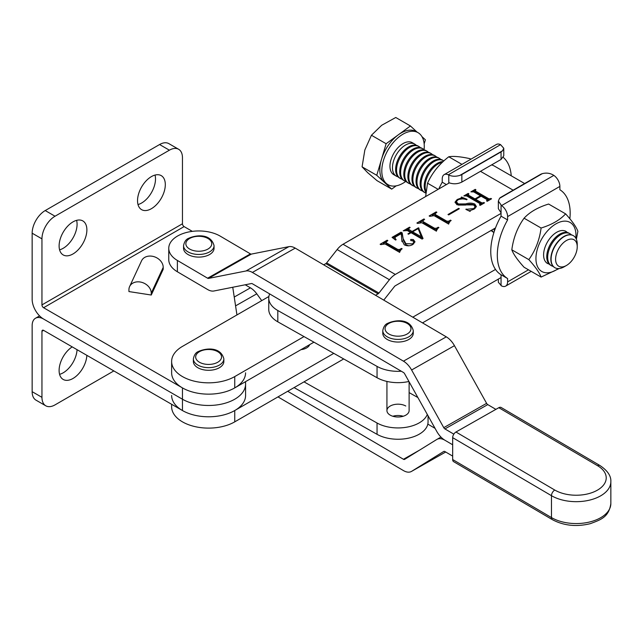 <?xml version="1.0" encoding="UTF-8"?>
<svg xmlns="http://www.w3.org/2000/svg" width="643" height="643" viewBox="0 0 643 643"><rect width="100%" height="100%" fill="white"/><g stroke="black" fill="none" stroke-linecap="round" stroke-linejoin="round"><path stroke-width="0.96" d="M72.997 221.883A19.644 11.341 -60 0 1 82.818 220.911A19.644 11.341 -60 0 1 85.824 236.648A19.644 11.341 -60 0 1 72.997 253.953A19.644 11.341 -60 0 1 63.175 254.925A19.644 11.341 -60 0 1 60.169 239.188A19.644 11.341 -60 0 1 72.997 221.883M76.605 220.348A19.644 11.341 -60 0 1 63.191 248.294A19.644 11.341 -60 0 1 59.582 249.83M151.418 176.6A19.644 11.341 -60 0 1 161.24 175.627A19.644 11.341 -60 0 1 164.254 191.365A19.644 11.341 -60 0 1 151.418 208.678A19.644 11.341 -60 0 1 141.597 209.65A19.644 11.341 -60 0 1 138.591 193.913A19.644 11.341 -60 0 1 151.418 176.6M155.027 175.073A19.644 11.341 -60 0 1 141.621 203.019A19.644 11.341 -60 0 1 138.012 204.546M192.337 231.359L184.099 226.601A2.307 1.334 60 0 1 182.459 223.772L41.956 304.895A2.307 1.334 -120 0 0 43.587 307.724L182.459 387.898A36.972 21.348 0 0 0 222.751 392.527A36.972 21.348 0 0 0 245.578 372.811M236.946 314.941L232.75 287.252M151.258 295.024L163.218 269.256L163.218 267.367L151.258 293.136A11.55 9.115 -155.1 0 0 140.094 281.98A11.55 9.115 -155.1 0 0 129.621 286.545A11.55 9.115 -155.1 0 0 128.938 289.688L128.938 291.568L151.258 295.024L151.258 293.136M41.956 304.895L41.956 238.858A18.486 10.674 -60 0 1 55.025 216.225L169.39 150.189A18.486 10.674 -60 0 1 178.633 149.272L168.828 143.614A18.486 10.674 -60 0 0 159.593 144.53L45.219 210.558A18.486 10.674 -60 0 0 32.15 233.2L32.15 299.228A16.171 9.34 -120 0 0 43.587 319.041L182.459 399.223A36.972 21.348 0 0 0 222.751 403.844A36.972 21.348 0 0 0 245.578 384.128A36.972 21.348 0 0 0 245.433 382.264M178.633 149.272A18.486 10.674 -60 0 1 182.459 157.736L182.459 223.772M129.621 286.545L141.581 260.777A11.55 9.115 24.9 0 1 152.053 256.211A11.55 9.115 24.9 0 1 163.218 267.367M72.201 346.882A19.644 11.341 120 0 0 60.016 364.211A19.644 11.341 120 0 0 63.175 379.442A19.644 11.341 120 0 0 72.997 378.47A19.644 11.341 120 0 0 86.861 355.346M59.582 374.339A19.644 11.341 120 0 0 63.191 372.811A19.644 11.341 120 0 0 77.056 349.688M45.782 405.797L35.976 400.139A18.486 10.674 120 0 1 32.15 391.675L32.15 325.647A16.171 9.34 -120 0 1 35.502 318.237A16.171 9.34 -120 0 1 43.587 319.041L182.459 399.223A36.972 21.348 0 0 0 222.751 403.844A36.972 21.348 0 0 0 245.578 384.128L245.578 395.445A36.972 21.348 0 0 1 222.751 415.169A36.972 21.348 0 0 1 182.459 410.539L43.587 330.357A2.307 1.334 -120 0 0 42.43 330.245A2.307 1.334 -120 0 0 41.956 331.306L41.956 397.334A18.486 10.674 120 0 0 45.782 405.797A18.486 10.674 120 0 0 55.025 404.881L113.843 370.923M209.586 254.524A15.247 8.801 180 0 1 192.964 256.428A15.247 8.801 180 0 1 183.552 248.294L183.552 245.65A15.247 8.801 180 0 0 192.964 253.784A15.247 8.801 180 0 0 209.586 251.879A15.247 8.801 180 0 0 214.055 245.65L214.055 248.294A15.247 8.801 180 0 1 209.586 254.524M303.978 349.036A11.092 6.406 0 0 0 302.652 348.691M405.773 406.006A11.092 6.406 0 0 0 393.717 404.688A11.092 6.406 0 0 0 386.933 410.596A11.092 6.406 0 0 0 390.277 415.177A11.092 6.406 0 0 0 402.333 416.495A11.092 6.406 0 0 0 409.117 410.596L409.117 381.821M403.209 416.254A11.092 6.406 0 0 0 392.841 416.254M304.018 381.87L377.047 423.006A30.036 17.345 0 0 0 406.521 427.225A30.036 17.345 0 0 0 427.306 414.454M417.886 397.551L409.117 392.608M377.047 423.006L377.047 434.322A30.036 17.345 0 0 0 409.687 437.891A30.036 17.345 0 0 0 428.061 421.912L428.061 415.804M377.047 434.322L294.092 387.6M401.312 371.228A30.036 17.345 180 0 1 377.047 366.406L277.816 310.513A30.036 17.345 180 0 1 268.758 298.103A30.036 17.345 180 0 1 269.65 293.899M408.924 381.476A30.036 17.345 180 0 1 377.047 377.73L277.816 321.83A30.036 17.345 180 0 1 268.758 309.42L268.758 298.103M552.425 519.689L453.628 461.658A4.622 2.693 -59.6 0 1 452.672 459.536L551.477 517.575A34.658 20.013 0 0 0 600.49 517.816A34.658 20.013 0 0 0 610.85 503.549C608.857 517.334 600.658 519.745 590.314 523.667C576.417 527.043 563.79 525.717 552.425 519.689A4.622 2.693 -59.6 0 1 551.477 517.575L551.477 495.689L452.672 437.658L452.672 459.536M452.672 437.658A4.622 2.693 -59.6 0 1 455.967 432.008L554.772 490.046A30.036 17.345 0 0 0 597.251 490.255A30.036 17.345 0 0 0 597.612 465.733L498.815 407.702L455.967 432.008M498.815 407.702A4.622 2.693 -59.6 0 1 501.154 407.485L599.951 465.524A4.622 2.693 120.4 0 0 597.612 465.733M261.733 300.627L256.782 293.827A16.171 9.259 -119.6 0 0 250.44 287.847L245.224 284.785M452.672 456.112L444.924 451.563A2.307 1.326 -119.6 0 0 443.783 451.434A2.307 1.326 -119.6 0 0 443.758 451.45L411.608 471.351A16.171 9.259 60.4 0 1 411.432 471.448A16.171 9.259 60.4 0 1 403.45 470.588L277.985 396.892M435.062 428.359L427.82 424.107M495.874 409.366L487.772 404.608A2.307 1.326 60.4 0 1 486.606 403.346L454.448 345.677A16.171 9.259 -119.6 0 0 446.29 336.852L295.225 248.118A16.171 9.259 -119.6 0 0 288.884 246.655L251.349 254.098A2.307 1.326 60.4 0 1 250.44 253.889L220.219 236.134A30.036 17.345 0 0 0 187.426 232.244A30.036 17.345 0 0 0 168.763 248.294L168.763 259.611A30.036 17.345 0 0 0 177.38 271.772L207.601 289.519A16.171 9.259 60.4 0 0 213.934 290.99L251.477 283.539A2.307 1.326 -119.6 0 1 252.377 283.756L403.45 372.49A2.307 1.326 -119.6 0 1 404.616 373.744L436.766 431.421A16.171 9.259 60.4 0 0 444.924 440.238L452.672 444.787L444.924 440.238A16.171 9.259 -119.6 0 0 436.943 439.378A16.171 9.259 -119.6 0 0 436.766 439.482L404.616 459.375A2.307 1.326 60.4 0 1 404.592 459.391A2.307 1.326 60.4 0 1 403.45 459.271L287.702 391.282M309.661 344.648A11.092 6.406 180 0 1 306.631 347.903A11.092 6.406 180 0 1 300.988 349.655M491.582 164.905A39.279 22.682 -60 0 1 494.563 166.167L524.656 183.544M501.058 277.535L422.515 322.882M401.947 241.326L401.24 233.642L395.614 236.889L394.85 237.95L396.136 239.726L395.566 240.056L392.061 237.363L401.015 232.195L402.196 232.879L403.113 238.617L405.87 243.649L412.501 243.906L413.907 242.114L413.152 241.053L410.797 240.466L410.748 239.413L413.312 239.558L414.944 241.655L412.814 244.517C410.065 246.116 407.212 246.213 404.254 244.814L401.963 240.305L401.963 241.647M410.797 240.466L410.748 239.413L410.748 240.434M438.028 228.12L436.187 231.022L421.816 222.719L417.58 223.418L416.897 223.025L423.93 218.966L424.613 219.359L422.7 220.967L423.383 221.795L434.668 228.305L436.476 228.233L438.229 227.22L438.912 227.614L438.028 228.12M436.356 231.199L436.356 230.065L436.581 230.789M448.669 214.907L447.986 214.513L458.652 208.356L459.335 208.75L448.669 214.907M479.951 205.189L480.136 203.727L466.665 195.954L463.868 195.906L468.184 193.414L468.868 193.808L468.241 195.022L474.992 198.92L480.434 195.777L473.69 191.879L470.909 191.847L475.217 189.355L475.9 189.749L475.29 190.971L488.76 198.743L491.557 198.791L487.241 201.275L486.566 200.889L487.169 199.668L481.117 196.171L475.675 199.314L481.728 202.81L484.525 202.85L480.208 205.342L479.525 204.948L480.136 203.727M468.377 194.09L468.241 196.155L474.992 200.053L474.992 198.92M475.41 190.031L475.29 192.104L488.76 199.877L488.76 198.743M486.984 201.13L487.169 199.668M323.71 264.852L325.808 263.638A2.307 1.334 120 0 0 326.652 262.883L337.141 249.548A16.171 9.34 -60 0 1 343.032 244.26L449.328 182.885M375.536 295.298L378.092 293.819A2.307 1.334 120 0 0 378.936 293.063L389.425 279.729A16.171 9.34 -60 0 1 395.316 274.44L501.058 213.396M457.816 199.933L456.329 201.725L458.306 203.96L465.653 203.927C468.956 202.802 472.01 202.85 474.815 204.064L476.342 206.451L474.188 209.079L470.403 210.478L470.113 211.434L465.878 209.385L473.658 208.597L475.185 206.885L473.65 204.956L456.94 204.747L455.051 202.095L457.197 199.499L460.927 198.132L461.489 197.023L467.083 199.33L466.705 199.772C463.587 198.566 460.621 198.623 457.816 199.933M470.403 210.478L470.113 211.434M450.285 221.047L448.444 223.941L434.073 215.646L429.829 216.345L429.154 215.952L436.187 211.893L436.87 212.286L434.949 213.894L435.641 214.722L446.917 221.232L448.734 221.16L450.486 220.147L451.161 220.541L450.285 221.047M448.613 224.118L448.613 222.992L448.838 223.716M407.919 233.875L410.499 232.388L407.34 230.564L403.225 230.837L409.543 227.188L410.121 227.526L408.249 228.988L412.034 231.504L418.448 227.799L423.046 238.521L422.089 239.075L411.078 232.718L408.49 234.213L407.919 233.875M401.264 249.347L399.424 252.241L385.053 243.946L380.817 244.645L380.134 244.252L387.174 240.193L387.85 240.586L385.937 242.194L386.62 243.014L397.904 249.532L399.713 249.452L401.465 248.447L402.148 248.833L401.264 249.347M399.6 252.418L399.6 251.284L399.817 252.016M171.633 361.487L171.633 372.811A36.972 21.348 180 0 0 194.459 392.527A36.972 21.348 180 0 0 234.743 387.898L234.743 376.581A36.972 21.348 180 0 1 194.459 381.211A36.972 21.348 180 0 1 171.633 361.487A36.972 21.348 180 0 1 182.459 346.392L268.878 296.503M234.743 376.581L304.018 336.586M234.743 387.898L313.937 342.18M171.633 395.445A36.972 21.348 -0 0 0 194.459 415.169A36.972 21.348 -0 0 0 234.743 410.539L234.743 421.856L343.708 358.947M333.789 353.361L234.743 410.539M171.633 404.286L171.633 406.77A36.972 21.348 -0 0 0 194.459 426.486A36.972 21.348 -0 0 0 234.743 421.856M383.767 300.128A16.171 9.34 120 0 0 383.984 299.855L394.472 286.521A2.307 1.334 -60 0 1 395.316 285.765L495.512 227.919M495.512 269.425L412.798 317.176M466.087 195.761L467.879 194.725M468.184 194.218L468.184 193.414M468.377 195.223L468.241 196.155M474.992 200.053L475.675 199.66M480.434 196.565L480.434 195.777M473.119 191.694L474.92 190.658M475.217 190.151L475.217 189.355M475.41 191.164L475.29 192.104M488.76 199.877L489.331 200.077M490.456 199.426L490.456 198.639M490.874 199.185L490.874 198.398M481.728 202.81L481.728 203.944L475.675 200.447L475.675 199.314M481.728 203.944L482.298 204.136M483.423 203.485L483.423 202.698M483.841 203.244L483.841 202.457M456.329 201.725L456.329 202.858L458.306 205.093L458.306 203.96M458.306 205.093L465.653 205.053C468.956 203.935 472.01 203.984 474.815 205.189L474.815 204.064M474.815 205.189L476.262 206.966M466.159 209.522L466.159 208.999M468.249 210.526L470.137 210.679M473.658 209.353L473.658 208.597M475.064 208.501L475.185 206.885M455.131 202.698L456.506 201.074M457.197 200.335L457.197 199.499M460.927 198.952L460.927 198.132M460.927 199.266L461.489 197.023M461.489 198.157L463.523 198.992M458.652 209.136L458.652 208.356M432.281 215.276L434.981 213.717M436.187 212.68L436.187 211.893M434.949 213.894L434.949 215.027L435.641 215.847L435.641 214.722M435.641 215.847L446.917 222.365L446.917 221.232M446.917 222.365L448.734 222.285L448.734 221.16M450.486 220.935L450.486 220.147M420.032 222.349L422.724 220.798M423.93 219.753L423.93 218.966M422.7 220.967L423.383 222.928L423.383 221.795M423.383 222.928L434.668 229.438L434.668 228.305M434.668 229.438L436.476 229.366L436.476 228.233M438.229 228.008L438.229 227.22M410.499 233.047L410.499 232.388M406.247 230.226L408.249 229.069M409.543 227.855L409.543 227.188M408.249 228.988L408.249 230.122L408.876 230.813L408.876 229.68M408.876 230.813L412.034 232.637L412.034 231.504M412.034 232.637L412.605 232.3M418.312 229.012L418.448 227.799M418.448 228.932L418.931 229.205L418.931 228.072M418.931 229.205L422.676 238.73M412.605 231.834L412.605 232.967L421.221 237.942L421.318 236.753L418.159 228.627L412.605 231.834L421.318 236.753M421.221 237.942L421.221 236.809M392.905 238.014L401.015 233.329L402.196 234.012L403.113 238.617M403.113 239.743L405.87 244.782L405.87 243.649M405.87 244.782L408.811 245.811M412.501 244.686L412.501 243.906M413.762 243.834L413.907 242.114M410.748 240.546L413.312 240.691L413.312 239.558M413.312 240.691L414.839 242.218M401.955 241.607L401.955 240.94M394.85 237.95L394.979 239.606M401.015 233.329L401.015 232.195M402.196 234.012L402.196 232.879M383.268 243.576L385.969 242.017M387.174 240.972L387.174 240.193M385.937 242.194L385.937 243.327L386.62 244.147L386.62 243.014M386.62 244.147L397.904 250.666L397.904 249.532M397.904 250.666L399.713 250.585L399.713 249.452M401.465 249.227L401.465 248.447M408.811 339.464A15.247 8.801 180 0 1 392.19 341.377A15.247 8.801 180 0 1 382.778 333.243L382.778 330.598A15.247 8.801 180 0 0 392.19 338.732A15.247 8.801 180 0 0 408.811 336.828A15.247 8.801 180 0 0 413.272 330.598L413.272 333.243A15.247 8.801 180 0 1 408.811 339.464M219.392 367.716A15.247 8.801 180 0 1 202.77 369.621A15.247 8.801 180 0 1 193.358 361.487L193.358 358.85A15.247 8.801 180 0 0 202.77 366.984A15.247 8.801 180 0 0 219.392 365.071A15.247 8.801 180 0 0 223.852 358.85L223.852 361.487A15.247 8.801 180 0 1 219.392 367.716M168.763 248.294A30.036 17.345 0 0 0 177.38 260.447L207.601 278.202A2.307 1.326 60.4 0 0 208.501 278.411L246.044 270.968A16.171 9.259 -119.6 0 1 252.377 272.431L403.45 361.165A16.171 9.259 -119.6 0 1 411.608 369.99L443.758 427.659A2.307 1.326 60.4 0 0 444.924 428.921L453.821 434.146M540.273 174.526L501.058 197.168A9.243 5.337 0 0 0 499.531 198.333L542.29 173.65A9.243 5.337 0 0 0 540.273 174.526M569.859 218.773A51.528 29.747 120 0 0 559.876 189.749L559.876 186.414L507.6 216.603L507.6 219.93A51.528 29.747 120 0 0 507.6 278.54L501.058 274.77A51.528 29.747 120 0 1 501.058 216.161L507.6 219.93M500.551 277.832L501.058 278.106L501.058 274.77M507.6 278.54L507.6 281.875A9.243 5.337 -120 0 1 505.679 286.103A9.243 5.337 -120 0 1 501.548 285.91L498.357 282.301L498.357 279.102M499.531 198.333L498.357 201.082L501.548 205.583L553.832 175.394A9.243 5.337 60 0 1 559.876 186.414M501.058 205.262L501.058 216.161M507.6 216.603A9.243 5.337 -120 0 0 501.548 205.583M542.29 173.65C546.309 172.621 549.998 173.104 553.342 175.073L553.832 175.394M501.058 212.825L498.357 208.654L498.357 201.082M461.851 174.526L461.851 182.073L501.058 159.44L501.058 151.893A9.243 5.337 0 0 0 502.585 150.727L459.833 175.41A9.243 5.337 0 0 0 461.851 174.526L501.058 151.893M503.292 157.414A51.528 29.747 -60 0 1 511.233 175.796M502.585 150.727L503.766 148.26L500.575 144.651L448.292 174.832L448.782 175.073C452.125 176.503 455.815 176.616 459.833 175.41M448.292 174.832A9.243 5.337 -120 0 0 444.16 174.639L496.436 144.45A9.243 5.337 60 0 1 500.575 144.651M446.379 184.589L442.239 182.202A51.528 29.747 -60 0 0 438.783 188.978M461.851 182.073C457.495 184.147 453.138 184.332 448.782 182.644L448.782 183.207M444.16 174.639A9.243 5.337 -120 0 0 442.239 178.867L442.239 182.202M503.766 148.26L503.766 155.831L501.058 159.44M566.419 265.495L564.16 266.797A18.486 10.674 -60 0 1 554.917 267.713A18.486 10.674 -60 0 1 552.08 252.916A18.486 10.674 -60 0 1 573.403 235.7A18.486 10.674 -60 0 1 577.229 244.163L577.229 246.767A15.295 8.833 -60 0 1 576.409 252.008A15.295 8.833 -60 0 1 566.419 265.495A15.295 8.833 -60 0 1 556.42 254.009A15.295 8.833 -60 0 1 568.516 239.55A15.295 8.833 -60 0 1 577.229 246.767M554.796 267.641A18.486 10.674 -60 0 1 554.668 267.576A18.486 10.674 -60 0 1 551.831 252.779A18.486 10.674 -60 0 1 568.902 234.735A18.486 10.674 -60 0 1 573.154 235.555A18.486 10.674 -60 0 1 573.275 235.627M553.221 266.427A18.486 10.674 -60 0 1 551.509 265.752A18.486 10.674 -60 0 1 548.672 250.955A18.486 10.674 -60 0 1 565.744 232.911A18.486 10.674 -60 0 1 569.995 233.731A18.486 10.674 -60 0 1 571.434 234.88M551.509 265.752L550.585 265.213A18.486 10.674 -60 0 1 547.748 250.416A18.486 10.674 -60 0 1 564.819 232.372A18.486 10.674 -60 0 1 569.071 233.2L569.995 233.731M549.138 264.064A18.486 10.674 -60 0 1 547.426 263.389A18.486 10.674 -60 0 1 544.589 248.592A18.486 10.674 -60 0 1 561.66 230.548A18.486 10.674 -60 0 1 565.904 231.376A18.486 10.674 -60 0 1 567.351 232.525M494.869 229.639A18.486 10.674 -60 0 1 494.676 228.402M494.459 230.837A18.486 10.674 -60 0 1 493.896 228.852M491.356 230.315A18.486 10.674 -60 0 0 493.398 232.203L493.912 232.493A18.486 10.674 -60 0 1 491.782 230.065M491.951 231.054A18.486 10.674 -60 0 1 490.778 230.652M425.907 191.188A18.486 10.674 -60 0 1 426.132 180.209A18.486 10.674 -60 0 1 442.36 162.285M425.803 192.289A18.486 10.674 -60 0 1 425.208 179.67A18.486 10.674 -60 0 1 442.28 161.626A18.486 10.674 -60 0 1 443.107 161.586M425.738 193.053A18.486 10.674 -60 0 1 424.886 192.643A18.486 10.674 -60 0 1 422.049 177.846A18.486 10.674 -60 0 1 439.121 159.802A18.486 10.674 -60 0 1 443.373 160.629A18.486 10.674 -60 0 1 443.831 160.919M424.886 192.643L423.962 192.112A18.486 10.674 -60 0 1 421.125 177.315A18.486 10.674 -60 0 1 438.196 159.271A18.486 10.674 -60 0 1 442.448 160.091L443.373 160.629M422.515 190.963A18.486 10.674 -60 0 1 420.803 190.288A18.486 10.674 -60 0 1 417.966 175.491A18.486 10.674 -60 0 1 435.038 157.447A18.486 10.674 -60 0 1 439.282 158.266A18.486 10.674 -60 0 1 440.728 159.416M420.803 190.288L419.879 189.749A18.486 10.674 -60 0 1 417.042 174.952A18.486 10.674 -60 0 1 434.113 156.916A18.486 10.674 -60 0 1 438.357 157.736L439.282 158.266M418.432 188.6A18.486 10.674 -60 0 1 416.72 187.925A18.486 10.674 -60 0 1 413.875 173.128A18.486 10.674 -60 0 1 430.947 155.092A18.486 10.674 -60 0 1 435.198 155.911A18.486 10.674 -60 0 1 436.645 157.061M416.72 187.925L415.788 187.394A18.486 10.674 -60 0 1 412.951 172.597A18.486 10.674 -60 0 1 430.022 154.553A18.486 10.674 -60 0 1 434.274 155.373L435.198 155.911M414.349 186.245A18.486 10.674 -60 0 1 412.629 185.57A18.486 10.674 -60 0 1 409.792 170.773A18.486 10.674 -60 0 1 426.864 152.729A18.486 10.674 -60 0 1 431.115 153.556A18.486 10.674 -60 0 1 432.562 154.698M412.629 185.57L411.705 185.031A18.486 10.674 -60 0 1 408.868 170.234A18.486 10.674 -60 0 1 425.939 152.198A18.486 10.674 -60 0 1 430.191 153.018L431.115 153.556M410.266 183.89A18.486 10.674 -60 0 1 408.546 183.215A18.486 10.674 -60 0 1 405.709 168.418A18.486 10.674 -60 0 1 422.781 150.374A18.486 10.674 -60 0 1 427.032 151.193A18.486 10.674 -60 0 1 428.479 152.343M408.546 183.215L407.622 182.676A18.486 10.674 -60 0 1 404.785 167.879A18.486 10.674 -60 0 1 421.856 149.835A18.486 10.674 -60 0 1 426.108 150.663L427.032 151.193M406.175 181.527A18.486 10.674 -60 0 1 404.463 180.852A18.486 10.674 -60 0 1 401.626 166.055A18.486 10.674 -60 0 1 418.697 148.011A18.486 10.674 -60 0 1 422.949 148.838A18.486 10.674 -60 0 1 424.388 149.988M404.463 180.852L403.539 180.321A18.486 10.674 -60 0 1 400.702 165.524A18.486 10.674 -60 0 1 417.773 147.48A18.486 10.674 -60 0 1 422.025 148.3L422.949 148.838M402.092 179.172A18.486 10.674 -60 0 1 400.38 178.497A18.486 10.674 -60 0 1 397.543 163.7A18.486 10.674 -60 0 1 414.614 145.656A18.486 10.674 -60 0 1 418.866 146.475A18.486 10.674 -60 0 1 420.305 147.625M400.38 178.497L399.456 177.958A18.486 10.674 -60 0 1 396.618 163.161A18.486 10.674 -60 0 1 413.69 145.125A18.486 10.674 -60 0 1 417.934 145.945L418.866 146.475M398.009 176.809A18.486 10.674 -60 0 1 396.297 176.134A18.486 10.674 -60 0 1 393.452 161.337A18.486 10.674 -60 0 1 410.523 143.301A18.486 10.674 -60 0 1 414.775 144.12A18.486 10.674 -60 0 1 416.222 145.27M424.091 149.69A30.036 17.345 120 0 0 418.046 132.667A30.036 17.345 120 0 0 383.397 160.654A30.036 17.345 120 0 0 388.01 184.694A30.036 17.345 120 0 0 405.773 181.422M388.01 184.694L386.049 183.56A30.036 17.345 -60 0 1 384.233 182.218A30.036 17.345 -60 0 1 381.444 159.52L376.758 175.306L391.708 189.13L396.201 185.851M396.297 176.134L393.789 174.687A18.486 10.674 -60 0 1 390.952 159.89A18.486 10.674 -60 0 1 412.276 142.674L414.775 144.12M424.155 143.936L425.385 139.788L421.953 136.621M417.066 132.104L410.435 125.972L398.282 134.845A30.036 17.345 -60 0 1 416.085 131.534L418.046 132.667M398.282 134.845L386.121 143.727L381.444 159.52A30.036 17.345 -60 0 1 398.282 134.845M391.708 189.13L377.015 180.651L367.651 172.645L362.073 166.826L364.854 149.948L371.437 135.247L381.693 125.272L395.75 117.492L410.435 125.972M386.121 143.727L371.437 135.247M376.758 175.306L362.073 166.826M425.634 196.573L427.531 183.191C432.096 172.967 439.177 164.158 448.766 156.771C453.339 155.96 460.42 156.595 470.009 158.668L470.917 159.191M427.531 183.191L438.164 189.331M448.766 156.771L461.939 164.375M511.82 249.805C513.403 237.862 517.486 227.325 524.077 218.202C529.736 212.061 537.918 207.335 548.608 204.04L565.615 213.862C559.908 220.035 551.734 224.753 541.093 228.024C539.509 239.976 535.418 250.505 528.827 259.627C535.394 266.869 539.485 272.688 541.093 277.077L524.077 267.255C517.511 260.013 513.419 254.202 511.82 249.805L528.827 259.627M575.839 238.183A28.308 16.34 120 0 0 575.975 235.418A28.308 16.34 120 0 0 555.962 223.86A28.308 16.34 120 0 0 535.94 258.526A28.308 16.34 120 0 0 558.285 268.581M576.385 239.309L577.88 231.311C576.297 226.947 572.206 221.136 565.615 213.862M541.093 277.077L559.201 268.533M541.093 228.024L524.077 218.202M43.587 307.724L184.099 226.601M182.459 387.898L182.459 410.539M32.15 233.2L41.956 238.858M45.219 210.558L55.025 216.225M159.593 144.53L169.39 150.189M41.956 331.306L43.587 330.357M32.15 391.675L41.956 397.334M189.653 238.481A12.94 7.467 0 0 0 189.653 249.05A12.94 7.467 0 0 0 207.954 249.05A12.94 7.467 0 0 0 207.954 238.481A12.94 7.467 0 0 0 189.653 238.481M377.047 377.73L377.047 366.406M277.816 321.83L277.816 310.513M599.951 465.524C607.571 470.628 611.204 476.005 610.85 481.663A34.658 20.013 180 0 1 600.49 495.93A34.658 20.013 180 0 1 551.477 495.689A4.622 2.693 -59.6 0 1 554.772 490.046M234.237 297.042L250.44 287.847M403.45 459.271L419.614 450.1M411.608 471.351L445.687 452.005M235.571 305.867L256.782 293.827M513.154 190.183L480.474 171.319M395.316 274.44L343.032 244.26M378.092 293.819L325.808 263.638M389.425 279.729L337.141 249.548M378.936 293.063L326.652 262.883M465.653 205.053L465.653 203.927M388.878 323.429A12.94 7.467 0 0 0 388.878 333.998A12.94 7.467 0 0 0 407.172 333.998A12.94 7.467 0 0 0 407.172 323.429A12.94 7.467 0 0 0 388.878 323.429M199.459 351.681A12.94 7.467 0 0 0 199.459 362.242A12.94 7.467 0 0 0 217.752 362.242A12.94 7.467 0 0 0 217.752 351.681A12.94 7.467 0 0 0 199.459 351.681M250.44 253.889L207.601 278.202M446.29 336.852L403.45 361.165M295.225 248.118L252.377 272.431M177.38 271.772L177.38 260.447M251.349 254.098L208.501 278.411M288.884 246.655L246.044 270.968M454.448 345.677L411.608 369.99M486.606 403.346L443.758 427.659M487.772 404.608L444.924 428.921M501.058 278.106L501.058 285.669M507.6 281.875L528.498 269.803M448.782 182.644L448.782 175.073M245.578 381.653L245.578 384.128M35.502 318.237L39.577 315.89M214.055 245.65C210.88 233.377 196.268 234.751 188.495 238.368C185.988 239.333 184.34 241.76 183.552 245.65M610.85 481.663L610.85 503.549M411.432 471.448L445.687 452.013M436.943 439.378L440.977 437.095M467.879 194.604L467.879 195.737M474.92 190.545L474.92 191.678M487.482 200.061L487.482 201.195M480.45 204.12L480.45 205.254M413.272 330.598C410.097 318.317 395.493 319.7 387.721 323.316C385.213 324.281 383.566 326.708 382.778 330.598M386.933 381.428L386.933 410.596M223.852 358.85C220.678 346.569 206.073 347.943 198.301 351.56C195.793 352.533 194.146 354.96 193.358 358.85M505.679 286.103L531.206 271.37M547.426 263.389L546.502 262.858M565.904 231.376L564.98 230.837"/></g></svg>
